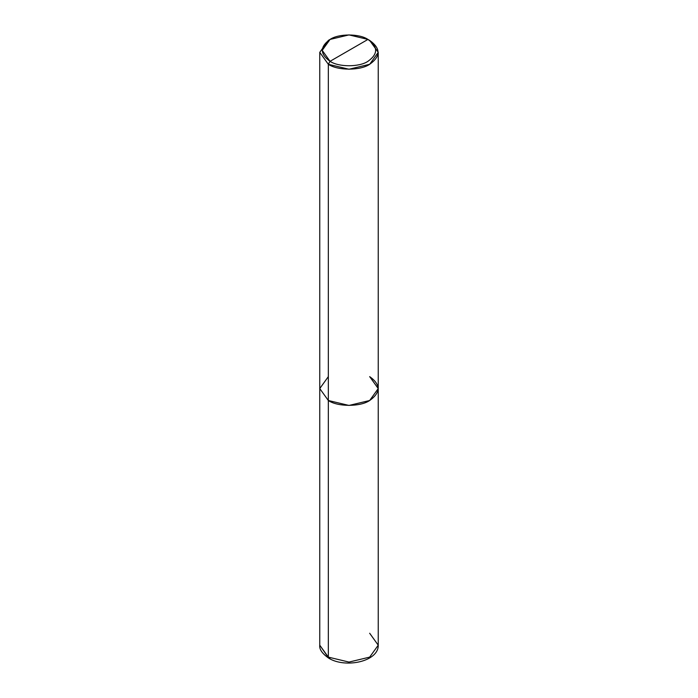 <?xml version="1.0" encoding="UTF-8"?>
<svg xmlns="http://www.w3.org/2000/svg" width="698" height="698" viewBox="0 0 698 698"><rect width="100%" height="100%" fill="white"/><g stroke="black" fill="none" stroke-linecap="round" stroke-linejoin="round"><path stroke-width="1.05" d="M319.763 52.359L328.33 64.295L319.763 52.359L328.322 40.423L319.763 52.359L319.763 645.188C319.178 649.262 322.206 653.616 328.828 658.24L319.763 645.188L328.33 657.123L328.33 400.504L319.763 388.568L328.33 400.504L349 405.442L369.67 400.504L378.237 388.568L369.67 376.623C380.829 384.581 380.829 392.546 369.67 400.504C360.369 406.943 337.631 406.943 328.33 400.504L328.33 657.123L328.828 658.24L330.049 658.118M328.828 658.24C345.458 668.544 378.752 661.521 378.237 645.188L369.67 657.123L349 662.07L328.33 657.123L349 662.07L369.67 657.123L378.237 645.188L378.237 388.568L369.67 400.504L349 405.442L328.33 400.504L328.33 64.295L349 69.242L369.67 64.295L378.237 52.359L369.67 40.423L367.951 39.428L349 34.9L330.049 39.428L322.197 50.369L330.049 61.311L367.951 39.428C378.176 46.722 378.176 54.016 367.951 61.311C359.426 67.217 338.574 67.217 330.049 61.311L328.33 64.295L328.33 400.504L319.763 388.568L328.33 376.623L319.763 388.568L328.33 400.504C337.631 406.943 360.369 406.943 369.67 400.504C380.829 392.546 380.829 384.581 369.67 376.623M378.237 645.188L369.67 633.252M330.049 61.311C319.824 54.016 319.824 46.722 330.049 39.428C338.574 33.53 359.426 33.53 367.951 39.428L330.049 61.311C338.574 67.217 359.426 67.217 367.951 61.311C378.176 54.016 378.176 46.722 367.951 39.428L369.678 40.423C380.829 48.38 380.829 56.337 369.67 64.295C360.369 70.734 337.631 70.734 328.33 64.295L330.049 61.311M328.322 40.423L330.049 39.428M378.237 388.568L378.237 52.359M369.678 40.423L367.951 39.428"/></g></svg>
